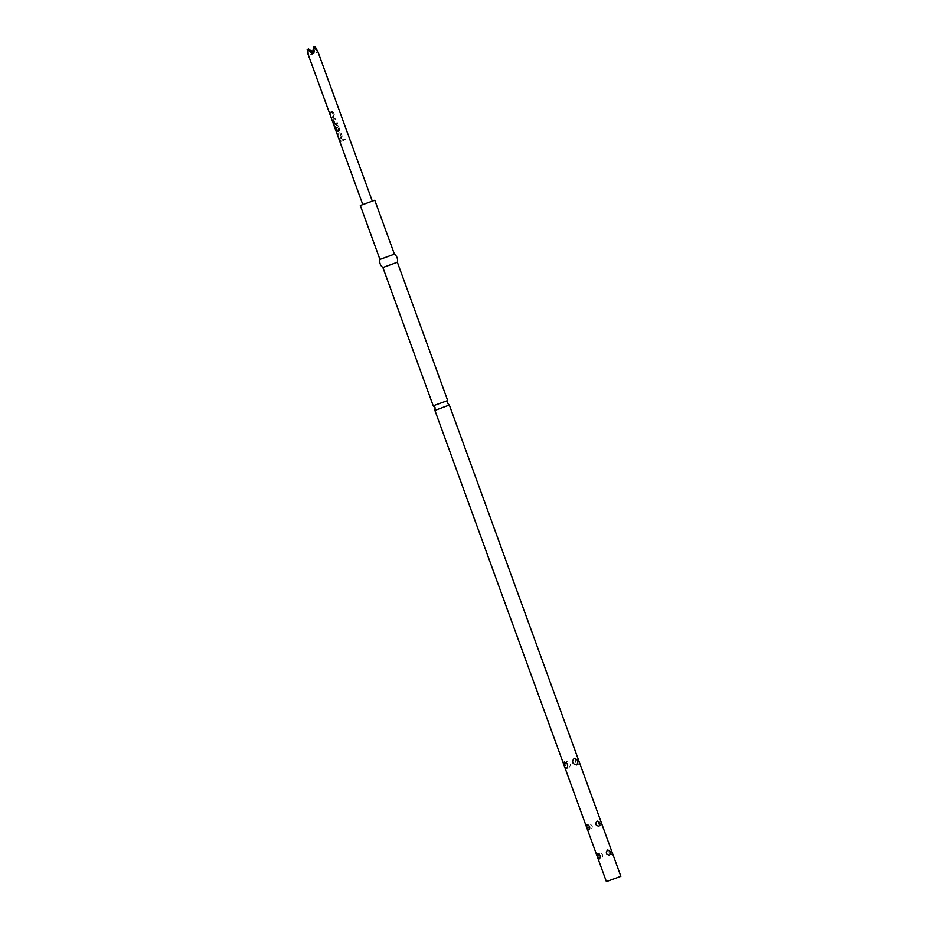 <?xml version="1.0" encoding="UTF-8"?>
<svg xmlns="http://www.w3.org/2000/svg" width="928" height="928" viewBox="0 0 928 928"><rect width="100%" height="100%" fill="white"/><g stroke="black" fill="none" stroke-linecap="round" stroke-linejoin="round"><path stroke-width="0.7" stroke-dasharray="4.64 3.48" d="M345.367 139.2L344.033 139.687L345.367 139.2L344.033 139.687L344.149 138.991L344.033 139.687L345.332 139.212M434.896 410.431L449.372 405.165M333.616 116.267L332.375 112.659L330.496 113.228L330.09 112.149L332.027 111.476L333.349 112.149L334.73 115.942L334.138 117.299L332.212 117.972L331.818 116.882L333.709 116.22L331.818 116.882M332.027 111.476L333.396 112.126L334.776 115.93L334.231 117.264L332.212 117.972M333.036 120.211L333.326 118.97L335.553 118.192L335.948 119.271L333.802 120.106L335.078 123.621L337.27 122.925L337.676 124.016L335.449 124.793L334.416 124.016L333.326 118.97M334.846 127.507L334.788 126.405L337.154 125.582L338.488 126.254L339.868 130.059L338.012 131.857L335.855 127.96L336.574 127.716L337.688 130.802L338.801 130.488L337.56 126.892L335.286 127.588L336.504 132.066L334.788 126.405M337.154 125.582L338.534 126.243L339.915 130.036L339.358 131.382L338.012 131.857M341.318 137.425L340.077 133.829L338.198 134.398L337.804 133.307L339.729 132.646L341.052 133.319L342.432 137.112L341.852 138.469L339.915 139.13L339.52 138.052L341.411 137.39L339.52 138.052M339.729 132.646L341.098 133.296L342.478 137.089L341.933 138.434L339.915 139.13M343.256 139.351L343.65 140.441L340.762 141.45L340.367 140.372L343.302 139.339L340.367 140.372M362.883 204.578L372.302 201.132L362.883 204.578M307.887 53.754L308.56 55.332L308.247 49.984M312.597 52.049L314.174 53.36L315.068 46.4M566.277 761.424C564.247 764.626 565.059 766.853 568.702 768.106C571.497 764.591 570.685 762.364 566.277 761.424M589.129 824.203C587.378 826.744 588.004 828.472 591.008 829.365C593.259 826.628 592.632 824.911 589.129 824.203M599.662 853.157C597.91 855.697 598.537 857.414 601.541 858.319C603.792 855.57 603.165 853.853 599.662 853.157M447.69 400.536L433.214 405.814M394.412 254.144L379.935 259.422M374.784 200.228L360.308 205.494M397.358 262.253L382.881 267.519M601.031 825.676C601.762 823.403 601.135 821.674 599.152 820.514C597.667 823.055 598.293 824.772 601.031 825.676M611.575 854.63C612.306 852.345 611.68 850.628 609.696 849.456C608.2 851.997 608.826 853.725 611.575 854.63M578.736 764.405C579.478 761.54 578.666 759.313 576.311 757.724C574.409 760.995 575.221 763.222 578.736 764.405M312.411 53.024L313.223 53.615L312.446 52.838M308.56 55.332L317.886 51.898M314.754 47.606L313.223 53.615L313.722 46.748M314.174 53.36L312.272 53.859M343.302 139.339L343.65 140.441M343.696 140.418L340.762 141.45M340.936 141.392L340.541 140.302M341.446 137.298L340.077 133.829M340.077 133.736L338.198 134.398M338.36 134.328L337.804 133.307M339.81 132.611L337.966 133.249M340.089 139.072L339.694 137.982M338.801 130.488L337.641 126.846L335.472 127.519L336.504 132.066M336.702 131.996L335.043 127.438M337.247 125.547L334.973 126.336M338.163 131.799L336.98 131.068M337.154 130.999L335.855 127.96M336.713 127.658L337.688 130.802M338.882 130.454L337.908 130.802M337.27 122.925L337.711 123.992L335.588 124.746L334.416 124.016M334.579 123.946L333.198 120.153M333.465 118.923L335.553 118.192M335.588 118.169L335.948 119.271M335.994 119.26L333.836 120.025M333.941 120.06L335.078 123.621M337.316 122.914L335.298 123.621M333.744 116.128L332.375 112.659M332.375 112.566L330.496 113.228M330.658 113.17L330.09 112.149M332.108 111.441L330.264 112.079M332.386 117.902L331.992 116.824"/><path stroke-width="1.39" d="M446.124 406.22L434.896 410.431L435.093 407.74L433.214 405.803L447.69 400.536L447.493 403.228L449.372 405.153L446.124 406.22M620.867 876.334L606.39 881.6L620.867 876.334L449.372 405.153M308.247 49.984L308.479 48.824L312.597 52.049M314.754 47.606L315.068 46.4L317.886 51.898L313.722 46.748L312.272 53.859L307.133 49.172L307.887 53.754L362.755 204.485M566.66 768.628C564.294 767.05 563.482 764.823 564.224 761.958C567.75 763.129 568.562 765.356 566.66 768.628M599.5 858.852C597.516 857.681 596.89 855.964 597.62 853.69C600.37 854.584 600.996 856.312 599.5 858.852M588.967 829.899C586.983 828.739 586.357 827.01 587.088 824.737C589.825 825.642 590.452 827.358 588.967 829.899M609.534 855.152C606.03 854.456 605.404 852.728 607.654 849.99C610.647 850.895 611.285 852.612 609.534 855.152M598.989 826.21C595.486 825.502 594.86 823.786 597.11 821.048C600.114 821.953 600.741 823.67 598.989 826.21M576.694 764.939C572.274 763.988 571.474 761.76 574.258 758.257C577.912 759.51 578.724 761.737 576.694 764.939M379.935 259.422L394.412 254.144L374.784 200.228L360.308 205.494L379.935 259.422C379.274 262.717 380.248 265.42 382.881 267.519L397.358 262.253C398.019 258.947 397.033 256.256 394.412 254.144M307.133 49.172L312.411 53.024M312.446 52.838L308.479 48.824M372.267 201.028L317.399 50.298M606.39 881.6L434.896 410.431M433.214 405.803L382.881 267.519M447.69 400.536L397.358 262.253"/></g></svg>
